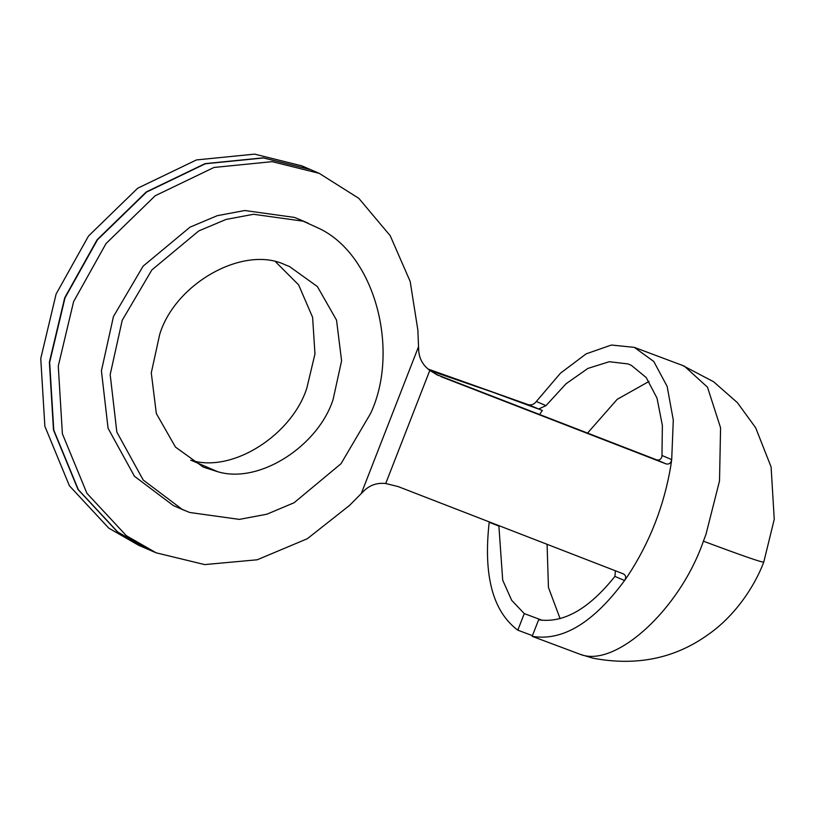 <?xml version="1.0" encoding="UTF-8"?>
<svg xmlns="http://www.w3.org/2000/svg" width="815" height="815" viewBox="0 0 815 815"><rect width="100%" height="100%" fill="white"/><g stroke="black" fill="none" stroke-linecap="round" stroke-linejoin="round"><path stroke-width="1.22" d="M275.857 262.104L298.616 284.863L312.614 317.341L314.967 353.924L306.858 388.032C292.259 434.201 233.487 473.036 191.576 460.465L190.71 460.271M333.141 399.319L341.587 360.801L336.534 320.132L317.392 286.574L289.519 266.546L285.311 264.875C244.072 244.836 175.368 282.999 159.72 334.344L151.274 372.863L156.327 413.531L175.47 447.089L203.343 467.127L217.86 471.763C259.781 484.324 318.543 445.499 333.141 399.319M317.483 227.701L303.211 221.191L253.506 214.284L225.989 219.459L198.748 230.94L151.845 269.948L122.219 320.295L110.178 374.594L116.84 432.072L143.206 480.025L182.173 509.365L189.64 512.482L239.355 519.389L266.872 514.204L294.103 502.733L341.016 463.715L370.642 413.368C400.257 350.093 374.839 253.139 317.483 227.701M299.38 219.408L294.449 217.422L244.745 210.514L217.228 215.7L189.987 227.171L143.083 266.189L113.458 316.536L101.417 370.825L108.079 428.303L134.444 476.255L173.401 505.606L184.71 510.496M385.709 483.519C377.325 482.612 370.153 484.976 364.203 490.62L361.289 493.533L418.533 346.691L418.737 350.776C419.307 358.824 422.995 365.375 429.8 370.428L385.709 483.519L398.148 486.586L623.271 573.841C625.94 575.309 626.368 577.54 624.575 580.525L614.907 576.399C588.858 609.029 563.43 623.475 538.634 619.767L532.164 636.342L580.433 654.414L593.065 658.204C636.301 666.313 674.453 658.591 707.532 635.017C733.908 616.965 754.048 587.788 763.767 562.095L774.25 519.318L771.102 466.954L755.668 427.763L737.412 402.671L713.583 381.736L682.532 365.436L634.274 347.353L611.393 345.03L586.148 353.853L560.465 373.189L536.321 401.5L545.989 405.626L538.684 408.987L528.242 404.678C531.441 405.401 534.131 404.352 536.321 401.5M532.439 635.649L517.81 630.168L524.269 613.593L542.25 620.327M532.164 636.342C562.554 641.405 593.351 622.803 624.575 580.525L627.968 575.604C649.861 542.23 664.144 505.585 670.827 465.681L671.692 459.64C671 463.134 669.135 464.56 666.13 463.918L656.686 459.864C659.712 460.475 661.525 459.028 662.137 455.524L671.692 459.64L673.292 420.071L667.149 386.402L653.773 361.473L634.274 347.353M498.8 526.042L489.214 522.293M614.907 576.399L615.407 570.887M438.185 375.45L429.8 370.428M301.682 165.812L254.626 154.127L196.456 159.934L137.674 188.224L88.509 236.024L56.092 294.072L40.75 358.519L44.866 426.276L69.407 485.791L108.802 528.151L138.662 545.296M310.434 169.561L263.245 157.835L205.074 163.642L146.292 191.933L97.128 239.732L64.711 297.781L49.369 362.227L53.484 429.984L78.026 489.499L117.411 531.849L147.383 549.045M418.533 346.691L417.871 330.156L410.179 281.47L390.232 235.729L358.814 198.34L319.215 173.34L272.149 161.655L213.978 167.462L155.196 195.753L106.032 243.553L73.615 301.601L58.273 366.047L62.388 433.814L86.93 493.32L126.325 535.679L156.174 552.825L204.667 564.591L257.214 559.783L307.347 538.705L349.543 505.412L361.289 493.533M310.596 169.632L263.53 157.957L205.36 163.764L146.578 192.055L97.413 239.855L64.996 297.903L49.654 362.349L53.77 430.106L78.311 489.621L117.706 531.981L147.556 549.116M498.892 526.072L502.702 580.168L511.667 600.298L524.269 613.593M661.953 456.492L662.381 425.512L657.022 398.158L646.203 377.539L631.33 365.334L628.07 363.938L609.284 361.707L587.9 368.421L566.068 383.743L545.989 405.626M430.055 370.621L493.218 392.361L537.696 408.733M428.079 369.052L528.242 404.678M489.194 522.395C483.224 575.492 492.769 611.423 517.81 630.168M440.997 376.662L666.13 463.918M436.096 374.411L656.686 459.864M191.576 460.465L217.86 471.763M649.025 381.43L617.22 399.309L587.248 433.417M547.099 544.787L548.434 587.411L560.129 618.687M580.433 654.414C615.345 668.035 679.771 609.62 703.406 541.191C742.883 555.932 763.003 562.89 763.767 562.044M703.406 541.191L705.994 534.273L719.513 480.921L720.572 427.794L707.481 387.176L684.427 366.2L682.532 365.436M538.684 408.987L542.372 410.485L539.326 414.835M308.152 223.167L299.39 219.408M301.662 165.802L310.281 169.5M138.621 545.286L147.24 548.984M319.195 173.33L310.576 169.622M156.144 552.815L147.525 549.106"/></g></svg>
